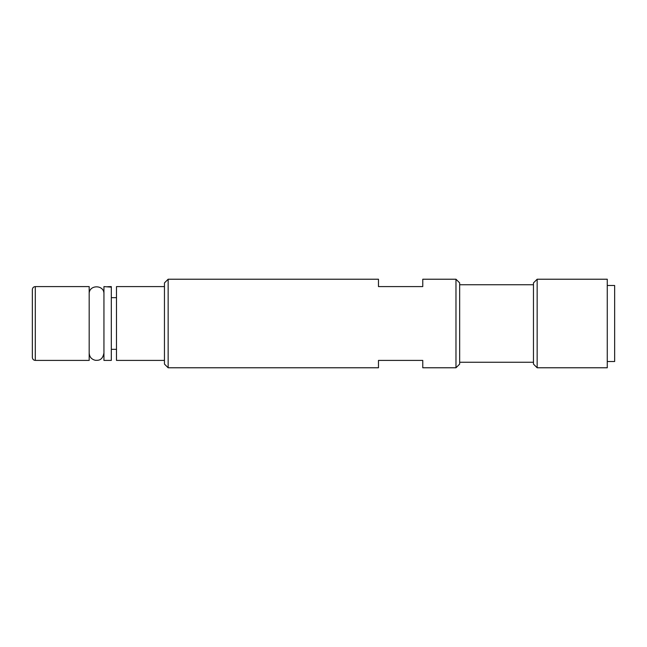 <?xml version="1.0" encoding="UTF-8"?>
<svg xmlns="http://www.w3.org/2000/svg" width="647" height="647" viewBox="0 0 647 647"><rect width="100%" height="100%" fill="white"/><g stroke="black" fill="none" stroke-linecap="round" stroke-linejoin="round"><path stroke-width="0.97" d="M607.266 361.511L614.65 361.511L614.65 285.489L607.266 285.489M103.941 286.597L103.941 360.403L111.316 360.403L111.316 287.139L103.941 286.597M89.181 336.173L89.181 360.403L35.302 360.403L35.302 286.597L89.181 286.597L89.181 336.173M107.628 286.694L111.316 286.613L111.316 287.139M110.241 286.597L111.316 286.613M607.266 279.221L607.266 367.779L537.156 367.779L537.156 279.221L607.266 279.221M459.669 284.753L533.468 284.753M168.147 279.221L164.459 282.909L164.459 364.091L168.147 367.779L168.147 279.221L378.479 279.221L378.479 286.597L422.766 286.597L422.766 279.221L455.973 279.221L455.973 367.779L459.669 364.091L459.669 282.909L455.973 279.221M537.156 279.221L533.468 282.909L533.468 364.091L537.156 367.779M168.147 367.779L378.479 367.779L378.479 360.403L422.766 360.403L422.766 367.779L455.973 367.779M164.459 286.597L116.484 286.597L116.484 360.403L164.459 360.403M35.302 286.597C33.523 286.758 32.544 287.745 32.35 289.549L32.35 357.451C32.544 359.255 33.523 360.242 35.302 360.403M103.941 293.981L103.941 293.981C104.393 284.462 88.72 284.454 89.181 293.981M89.181 353.019C89.472 356.974 91.542 359.4 95.4 360.306C98.304 360.395 102.436 360.662 103.941 353.019M459.669 362.247L533.468 362.247M111.316 349.331L116.484 349.331M111.316 297.669L116.484 297.669"/></g></svg>
